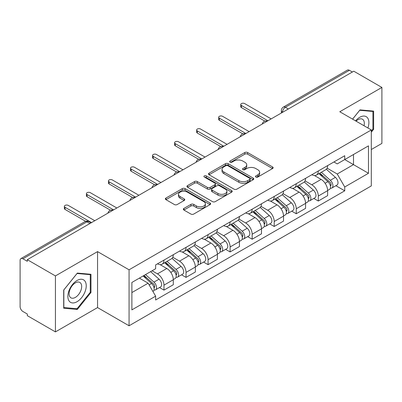 <?xml version="1.0" encoding="UTF-8"?>
<svg xmlns="http://www.w3.org/2000/svg" width="402" height="402" viewBox="0 0 402 402"><rect width="100%" height="100%" fill="white"/><g stroke="black" fill="none" stroke-linecap="round" stroke-linejoin="round"><path stroke-width="0.6" d="M255.873 177.051A1.372 0.794 0 0 0 257.818 177.051L272.556 168.544A1.96 1.131 0 0 0 273.129 167.74A1.96 1.131 0 0 0 272.556 166.941L247.587 152.524A1.96 1.131 0 0 0 244.813 152.524L230.075 161.031A1.372 0.794 0 0 0 229.673 161.594A1.372 0.794 0 0 0 230.075 162.157A1.372 0.794 0 0 0 232.014 162.157L233.924 161.051A6.276 3.623 0 0 1 242.798 161.051L244.883 162.257A6.276 3.623 0 0 1 246.722 164.82A6.276 3.623 0 0 1 244.883 167.383L242.974 168.483A1.372 0.794 0 0 0 242.572 169.041A1.372 0.794 0 0 0 242.974 169.604A1.372 0.794 0 0 0 244.913 169.604L246.823 168.503A6.276 3.623 0 0 1 255.702 168.503L257.782 169.704A6.276 3.623 0 0 1 259.622 172.267A6.276 3.623 0 0 1 257.782 174.83L255.873 175.93A1.372 0.794 0 0 0 255.471 176.493A1.372 0.794 0 0 0 255.873 177.051L255.873 175.93M183.91 208.427A1.96 1.131 0 0 0 183.337 209.226A1.96 1.131 0 0 0 183.91 210.03L190.92 214.075A1.96 1.131 0 0 0 193.694 214.075L210.06 204.623A1.96 1.131 0 0 0 210.638 203.824A1.96 1.131 0 0 0 210.06 203.02L185.091 188.603A1.96 1.131 0 0 0 182.317 188.603L165.946 198.055A1.96 1.131 0 0 0 165.373 198.854A1.96 1.131 0 0 0 165.946 199.658L174.408 204.543A1.96 1.131 0 0 0 177.187 204.543L184.191 200.497A1.96 1.131 0 0 0 184.764 199.699A1.96 1.131 0 0 0 184.191 198.895L179.995 196.472A5.246 3.03 0 0 1 178.458 194.332A5.246 3.03 0 0 1 181.694 191.533A5.246 3.03 0 0 1 187.417 192.191L203.854 201.678A5.246 3.03 0 0 1 205.392 203.824A5.246 3.03 0 0 1 202.151 206.623A5.246 3.03 0 0 1 196.432 205.965L193.694 204.382A1.96 1.131 0 0 0 190.92 204.382L183.91 208.427L183.91 210.03M129.062 269.802L97.55 251.607L55.431 275.923L27.306 259.682L353.775 71.199L381.9 87.435L339.785 111.751L371.302 129.946L129.062 269.802L129.062 325.776L371.302 185.925L371.302 129.946M234.059 189.166A1.96 1.131 0 0 0 236.833 189.166L253.205 179.714A1.96 1.131 0 0 0 253.778 178.915A1.96 1.131 0 0 0 253.205 178.111L228.235 163.694A1.96 1.131 0 0 0 225.462 163.694L209.09 173.146A1.96 1.131 0 0 0 208.517 173.95A1.96 1.131 0 0 0 209.09 174.749L234.059 189.166M204.854 177.347A1.372 0.794 0 0 1 206.246 177.543L206.246 175.91L231.632 190.568A1.96 1.131 0 0 1 232.21 191.367A1.96 1.131 0 0 1 231.632 192.171L215.266 201.618A1.96 1.131 0 0 1 212.487 201.618L187.518 187.201L187.518 185.603A1.96 1.131 0 0 0 186.945 186.402A1.96 1.131 0 0 0 187.518 187.201M187.518 185.603L194.523 181.558A1.96 1.131 0 0 1 197.302 181.558L207.427 187.402A1.96 1.131 0 0 0 210.201 187.402L214.849 184.719A1.96 1.131 0 0 0 215.422 183.92A1.96 1.131 0 0 0 214.849 183.121L204.306 177.031A1.372 0.794 0 0 1 203.904 176.473A1.372 0.794 0 0 1 204.749 175.739A1.372 0.794 0 0 1 206.246 175.91M55.431 275.923L55.431 331.896L27.306 315.66L27.306 314.027L22.929 311.5M371.302 149.529L381.9 143.413L381.9 87.435M55.431 331.896L97.55 307.58L129.062 325.776M89.917 223.537L86.948 221.824L22.924 258.787A3.995 2.306 -120 0 0 20.929 258.587A3.995 2.306 -120 0 0 20.1 260.421L20.1 306.6A3.995 2.306 -120 0 0 22.924 311.5M27.306 259.682L27.306 261.315L22.929 258.787M288.34 108.977L285.375 107.264A3.995 2.306 60 0 0 283.375 107.068L347.398 70.104A3.995 2.306 60 0 1 349.393 70.3L285.375 107.264A3.995 2.306 120 0 0 282.546 112.158L282.546 112.324M352.363 72.013L349.393 70.3M318.304 170.991A9.196 5.306 60 0 1 316.399 175.116L325.726 169.734A9.196 5.306 -120 0 0 327.63 165.604M305.063 180.89L311.801 184.779A9.196 5.306 60 0 1 318.304 196.04L327.63 190.654A9.196 5.306 -120 0 0 321.128 179.392L314.454 175.538M327.63 190.654L327.63 195.633L318.304 201.02L313.831 198.437M316.399 175.116A9.196 5.306 60 0 1 311.872 174.704M318.304 196.04L318.304 201.02M296.254 183.719A9.196 5.306 60 0 1 294.349 187.845L303.681 182.463A9.196 5.306 -120 0 0 305.58 178.332M291.782 211.166L296.254 213.748L305.58 208.362L305.58 203.382A9.196 5.306 -120 0 0 299.083 192.126L292.405 188.267M294.349 187.845A9.196 5.306 60 0 1 289.827 187.432M283.018 193.618L289.752 197.508A9.196 5.306 60 0 1 296.254 208.769L296.254 213.748M274.209 196.447A9.196 5.306 60 0 1 272.305 200.573L281.631 195.191A9.196 5.306 -120 0 0 283.536 191.061M269.737 223.894L274.209 226.477L283.536 221.09L283.536 216.11A9.196 5.306 -120 0 0 277.033 204.854L270.36 201M272.305 200.573A9.196 5.306 60 0 1 267.777 200.161M260.968 206.347L267.707 210.236A9.196 5.306 60 0 1 274.209 221.497L274.209 226.477M252.16 209.176A9.196 5.306 60 0 1 250.255 213.306L259.586 207.919A9.196 5.306 -120 0 0 261.486 203.794M247.687 236.622L252.16 239.205L261.486 233.818L261.486 228.844A9.196 5.306 -120 0 0 254.989 217.582L248.31 213.728M250.255 213.306A9.196 5.306 60 0 1 245.733 212.889M238.924 219.075L245.657 222.964A9.196 5.306 60 0 1 252.16 234.225L252.16 239.205M230.115 221.904A9.196 5.306 60 0 1 228.21 226.035L237.537 220.648A9.196 5.306 -120 0 0 239.441 216.522M225.643 249.351L230.115 251.933L239.441 246.547L239.441 241.572A9.196 5.306 -120 0 0 232.939 230.311L226.266 226.457M228.21 226.035A9.196 5.306 60 0 1 223.683 225.617M216.874 231.808L223.612 235.698A9.196 5.306 60 0 1 230.115 246.954L230.115 251.933M208.065 234.632A9.196 5.306 60 0 1 206.161 238.763L215.492 233.376A9.196 5.306 -120 0 0 217.392 229.251M203.593 262.079L208.065 264.662L217.392 259.275L217.392 254.3A9.196 5.306 -120 0 0 210.894 243.039L204.216 239.185M206.161 238.763A9.196 5.306 60 0 1 201.638 238.346M194.829 244.537L201.563 248.426A9.196 5.306 60 0 1 208.065 259.682L208.065 264.662M186.02 247.366A9.196 5.306 60 0 1 184.116 251.491L193.442 246.104A9.196 5.306 -120 0 0 195.347 241.979M181.548 274.807L186.02 277.39L195.347 272.003L195.347 267.028A9.196 5.306 -120 0 0 188.845 255.767L182.171 251.913M184.116 251.491A9.196 5.306 60 0 1 179.588 251.074M172.78 257.265L179.518 261.154A9.196 5.306 60 0 1 186.02 272.415L186.02 277.39M163.971 260.094A9.196 5.306 60 0 1 162.066 264.22L171.398 258.833A9.196 5.306 -120 0 0 173.297 254.707M173.302 279.757A9.196 5.306 -120 0 0 166.8 268.496L160.122 264.642M173.297 284.737L173.297 279.757L163.971 285.144L163.971 290.118L173.302 284.737M162.066 264.22A9.196 5.306 60 0 1 157.544 263.802M159.499 287.536L163.971 290.118M152.102 270.782L157.473 273.883A9.196 5.306 60 0 1 163.971 285.144M333.921 161.976L337.238 163.89L368.473 145.861L353.494 154.509L353.494 164.624L337.238 174.011L327.112 168.162M131.891 292.566L148.142 283.184L155.634 296.158L131.891 309.867L131.891 282.45L155.634 268.742L155.634 264.908L344.73 155.73L344.73 159.569L368.473 173.277L344.73 186.985L337.238 174.011M368.473 145.861L368.473 173.277M155.634 296.158L155.634 299.992L344.73 190.819L344.73 186.985M371.302 132.193L373.634 129.288L373.634 111.108L359.996 109.887L352.564 119.133M97.55 251.607L97.55 307.58M63.702 308.228L77.34 309.445L90.978 292.48L90.978 274.295L77.34 273.079L63.702 290.043L63.702 308.228M148.142 283.184L139.378 278.124M335.876 185.709L344.73 190.819M372.925 128.881L373.634 129.288M75.898 308.615L77.34 309.445M90.269 292.073L90.978 292.48M256.426 177.247L257.782 176.463A6.276 3.623 0 0 0 259.622 173.9L259.622 172.267M246.722 164.82L246.722 166.448A6.276 3.623 0 0 1 244.883 169.011L243.522 169.795M272.531 168.559L247.587 154.157A1.96 1.131 0 0 0 244.813 154.157L230.622 162.348M253.18 179.729L228.235 165.328A1.96 1.131 0 0 0 225.462 165.328L209.115 174.764M249.737 179.473A1.372 0.794 0 0 0 250.139 178.915A1.372 0.794 0 0 0 249.737 178.352L227.818 165.699A1.372 0.794 0 0 0 225.874 165.699L223.864 166.86A6.276 3.623 0 0 0 222.025 169.423A6.276 3.623 0 0 0 223.864 171.986L238.848 180.634A6.276 3.623 0 0 0 247.727 180.634L249.737 179.473L249.737 181.106A1.372 0.794 0 0 0 250.139 180.548L250.139 178.915M222.025 169.423L222.025 171.056A6.276 3.623 0 0 0 223.864 173.619L223.864 171.986M249.737 181.106L247.727 182.267A6.276 3.623 0 0 1 238.848 182.267L223.864 173.619M187.543 187.216L194.523 183.186L194.523 181.558M215.422 183.92L215.422 185.553A1.96 1.131 0 0 1 214.849 186.352L210.201 189.035A1.96 1.131 0 0 1 207.427 189.035L197.302 183.186A1.96 1.131 0 0 0 194.523 183.186M206.246 177.543L231.607 192.186M217.934 193.473A5.246 3.03 0 0 0 223.653 194.126A5.246 3.03 0 0 0 226.894 191.327A5.246 3.03 0 0 0 225.356 189.186L219.562 185.84A1.96 1.131 0 0 0 216.789 185.84L212.14 188.523A1.96 1.131 0 0 0 211.568 189.327A1.96 1.131 0 0 0 212.14 190.126L217.934 193.473L217.934 195.101A5.246 3.03 0 0 0 223.653 195.759A5.246 3.03 0 0 0 226.894 192.96L226.894 191.327M211.568 189.327L211.568 190.96A1.96 1.131 0 0 0 212.14 191.759L212.14 190.126M217.934 195.101L212.14 191.759M205.392 203.824L205.392 205.452A5.246 3.03 0 0 1 202.151 208.251A5.246 3.03 0 0 1 196.432 207.598L193.694 206.015A1.96 1.131 0 0 0 190.92 206.015L183.94 210.045M178.458 194.332L178.458 195.965A5.246 3.03 0 0 0 179.995 198.106L179.995 196.472M184.166 200.513L179.995 198.106M210.035 204.638L185.091 190.236A1.96 1.131 0 0 0 182.317 190.236L165.976 199.673M318.942 173.649L327.921 181.669A4.995 2.884 60 0 1 329.494 189.392L327.63 190.468M319.178 173.86L323.409 176.302M319.846 173.126L329.841 182.046A2.397 1.387 60 0 1 330.595 185.754A2.397 1.387 60 0 1 330.379 185.845M321.344 172.262L330.328 180.282A4.995 2.884 60 0 1 331.896 188.005A4.995 2.884 60 0 1 330.384 188.166M326.354 169.257L335.414 177.342A4.995 2.884 60 0 1 336.982 185.071L331.896 188.005M264.843 121.113L241.421 107.59A2.296 1.327 180 0 1 240.748 106.651L240.748 104.53A2.296 1.327 -0 0 0 241.421 105.47L267.918 120.766M271.169 118.891L244.672 103.59A2.296 1.327 -0 0 0 242.165 103.304A2.296 1.327 -0 0 0 240.748 104.53M296.892 186.377L305.877 194.397A4.995 2.884 60 0 1 307.445 202.121L305.58 203.196M297.128 186.593L301.359 189.03M297.797 185.855L307.796 194.774A2.397 1.387 60 0 1 308.55 198.482A2.397 1.387 60 0 1 308.329 198.573M299.294 184.99L308.279 193.01A4.995 2.884 60 0 1 309.847 200.734A4.995 2.884 60 0 1 308.339 200.894M304.304 181.985L313.369 190.071A4.995 2.884 60 0 1 314.937 197.799L309.847 200.734M274.847 199.106L283.827 207.125A4.995 2.884 60 0 1 285.4 214.849L283.536 215.929M275.084 199.322L279.315 201.764M275.752 198.583L285.747 207.502A2.397 1.387 60 0 1 286.5 211.216A2.397 1.387 60 0 1 286.284 211.301M277.249 197.719L286.234 205.739A4.995 2.884 60 0 1 287.802 213.462A4.995 2.884 60 0 1 286.289 213.623M282.259 194.714L291.319 202.799A4.995 2.884 60 0 1 292.887 210.527L287.802 213.462M367.9 127.987A12.99 7.502 120 0 0 367.669 118.012A12.99 7.502 120 0 0 355.549 120.856M364.016 125.741A8.894 5.136 120 0 0 363.483 120.168A8.894 5.136 120 0 0 362.483 119.238A8.894 5.136 120 0 0 356.087 121.163M352.594 119.148L359.71 110.289L372.925 111.47L372.925 129.087L371.302 131.112M372.051 110.962L372.925 111.47M85.013 281.199A12.99 7.502 120 0 0 72.46 284.566A12.99 7.502 120 0 0 69.099 300.997A12.99 7.502 120 0 0 81.646 297.631A12.99 7.502 120 0 0 85.013 281.199M80.827 283.355A8.894 5.136 120 0 0 79.827 282.43A8.894 5.136 120 0 0 71.556 286.581A8.894 5.136 120 0 0 69.938 296.907A8.894 5.136 120 0 0 70.938 297.837A8.894 5.136 120 0 0 79.209 293.681A8.894 5.136 120 0 0 80.827 283.355M77.053 308.716L63.843 307.535L63.843 289.917L77.053 273.481L90.269 274.661L90.269 292.279L77.053 308.716M89.395 274.154L90.269 274.661M242.793 133.841L219.371 120.319A2.296 1.327 180 0 1 218.698 119.379L218.698 117.258A2.296 1.327 -0 0 0 219.371 118.198L245.873 133.499M249.124 131.62L222.623 116.324A2.296 1.327 -0 0 0 220.12 116.032A2.296 1.327 -0 0 0 218.698 117.258M220.748 146.569L197.327 133.047A2.296 1.327 180 0 1 196.653 132.112L196.653 129.987A2.296 1.327 -0 0 0 197.327 130.926L223.824 146.227M227.075 144.348L200.578 129.052A2.296 1.327 -0 0 0 198.07 128.761A2.296 1.327 -0 0 0 196.653 129.987M252.798 211.839L261.782 219.854A4.995 2.884 60 0 1 263.35 227.577L261.486 228.658M253.034 212.05L257.265 214.492M253.702 211.311L263.702 220.236A2.397 1.387 60 0 1 264.456 223.944A2.397 1.387 60 0 1 264.235 224.03M255.2 210.447L264.184 218.467A4.995 2.884 60 0 1 265.752 226.19A4.995 2.884 60 0 1 264.245 226.351M260.21 207.442L269.275 215.527A4.995 2.884 60 0 1 270.842 223.256L265.752 226.19M230.753 224.567L239.733 232.582A4.995 2.884 60 0 1 241.306 240.311L239.441 241.386M230.989 224.778L235.22 227.22M231.658 224.04L241.652 232.964A2.397 1.387 60 0 1 242.406 236.672A2.397 1.387 60 0 1 242.19 236.758M233.155 223.18L242.14 231.195A4.995 2.884 60 0 1 243.707 238.924A4.995 2.884 60 0 1 242.195 239.079M238.165 220.17L247.225 228.256A4.995 2.884 60 0 1 248.793 235.984L243.707 238.924M208.703 237.296L217.688 245.31A4.995 2.884 60 0 1 219.256 253.039L217.392 254.114M208.939 237.507L213.171 239.949M209.608 236.773L219.608 245.692A2.397 1.387 60 0 1 220.361 249.401A2.397 1.387 60 0 1 220.14 249.486M211.105 235.909L220.09 243.924A4.995 2.884 60 0 1 221.658 251.652A4.995 2.884 60 0 1 220.15 251.813M216.115 232.899L225.18 240.984A4.995 2.884 60 0 1 226.748 248.712L221.658 251.652M198.699 159.298L175.277 145.775A2.296 1.327 180 0 1 174.604 144.841L174.604 142.715A2.296 1.327 -0 0 0 175.277 143.655L201.779 158.956M205.03 157.076L178.528 141.78A2.296 1.327 -0 0 0 176.026 141.494A2.296 1.327 -0 0 0 174.604 142.715M176.654 172.026L153.232 158.509A2.296 1.327 180 0 1 152.559 157.569L152.559 155.448A2.296 1.327 -0 0 0 153.232 156.383L179.729 171.684M182.98 169.805L156.484 154.509A2.296 1.327 -0 0 0 153.976 154.222A2.296 1.327 -0 0 0 152.559 155.448M154.604 184.759L131.183 171.237A2.296 1.327 180 0 1 130.509 170.297L130.509 168.177A2.296 1.327 -0 0 0 131.183 169.111L157.684 184.412M160.936 182.538L134.434 167.237A2.296 1.327 -0 0 0 131.931 166.951A2.296 1.327 -0 0 0 130.509 168.177M186.659 250.024L195.638 258.039A4.995 2.884 60 0 1 197.211 265.767L195.347 266.843M186.895 250.235L191.126 252.677M187.563 249.501L197.558 258.421A2.397 1.387 60 0 1 198.312 262.129A2.397 1.387 60 0 1 198.096 262.215M189.061 248.637L198.045 256.652A4.995 2.884 60 0 1 199.613 264.38A4.995 2.884 60 0 1 198.101 264.541M194.071 245.627L203.131 253.717A4.995 2.884 60 0 1 204.698 261.441L199.613 264.38M132.559 197.488L109.138 183.965A2.296 1.327 180 0 1 108.465 183.026L108.465 180.905A2.296 1.327 -0 0 0 109.138 181.845L135.635 197.141M138.886 195.266L112.389 179.965A2.296 1.327 -0 0 0 109.882 179.679A2.296 1.327 -0 0 0 108.465 180.905M164.609 262.752L173.594 270.767A4.995 2.884 60 0 1 175.161 278.496L173.297 279.571M164.845 262.963L169.076 265.405M165.513 262.23L175.513 271.149A2.397 1.387 60 0 1 176.267 274.857A2.397 1.387 60 0 1 176.046 274.943M167.011 261.365L175.996 269.38A4.995 2.884 60 0 1 177.563 277.109A4.995 2.884 60 0 1 176.056 277.269M172.021 258.355L181.086 266.446A4.995 2.884 60 0 1 182.654 274.169L177.563 277.109M110.51 210.216L87.088 196.694A2.296 1.327 180 0 1 86.415 195.754L86.415 193.633A2.296 1.327 -0 0 0 87.088 194.573L113.59 209.869M116.841 207.995L90.339 192.694A2.296 1.327 -0 0 0 87.837 192.407A2.296 1.327 -0 0 0 86.415 193.633M143.112 275.973L151.544 283.495A4.995 2.884 60 0 1 153.117 291.224L152.866 291.365M143.197 275.923L147.031 278.134M144.017 275.445L153.463 283.877A2.397 1.387 60 0 1 154.217 287.586A2.397 1.387 60 0 1 154.001 287.671M145.514 274.581L153.951 282.109A4.995 2.884 60 0 1 155.519 289.837A4.995 2.884 60 0 1 154.006 289.998M150.604 271.646L159.036 279.174A4.995 2.884 60 0 1 160.604 286.897L155.519 289.837M85.636 221.311L65.044 209.422A2.296 1.327 180 0 1 64.37 208.482L64.37 206.362A2.296 1.327 -0 0 0 65.044 207.301L91.54 222.597M94.792 220.723L68.295 205.422A2.296 1.327 -0 0 0 65.787 205.136A2.296 1.327 -0 0 0 64.37 206.362M282.686 112.243L282.546 112.158A3.995 2.306 0 0 1 281.375 110.53L281.375 112.997M186.02 272.415L195.347 267.028M208.065 259.682L217.392 254.3M230.115 246.954L239.441 241.572M252.16 234.225L261.486 228.844M274.209 221.497L283.536 216.11M296.254 208.769L305.58 203.382M157.473 273.883L166.8 268.496M179.518 261.154L188.845 255.767M201.563 248.426L210.894 243.039M223.612 235.698L232.939 230.311M245.657 222.964L254.989 217.582M267.707 210.236L277.033 204.854M289.752 197.508L299.083 192.126M311.801 184.779L321.128 179.392M267.034 121.278A3.995 2.306 120 0 0 265.27 122.298M244.989 134.007A3.995 2.306 120 0 0 243.22 135.027M222.939 146.735A3.995 2.306 120 0 0 221.175 147.755M200.894 159.463A3.995 2.306 120 0 0 199.126 160.483M178.845 172.192A3.995 2.306 120 0 0 177.081 173.212M156.8 184.925A3.995 2.306 120 0 0 155.031 185.94M134.75 197.653A3.995 2.306 120 0 0 132.987 198.668M112.706 210.382A3.995 2.306 120 0 0 110.937 211.402M91.088 222.864L88.948 221.628A3.995 2.306 120 0 0 86.948 221.824A3.995 2.306 60 0 0 84.948 221.628L20.929 258.587M257.782 176.463L257.782 174.83M242.974 169.604L242.974 168.483M244.883 169.011L244.883 167.383M230.075 162.157L230.075 161.031M244.813 154.157L244.813 152.524M247.587 154.157L247.587 152.524M272.556 168.544L272.556 166.941M209.09 174.749L209.09 173.146M225.462 165.328L225.462 163.694M228.235 165.328L228.235 163.694M253.205 179.714L253.205 178.111M238.848 182.267L238.848 180.634M247.727 182.267L247.727 180.634M197.302 183.186L197.302 181.558M207.427 189.035L207.427 187.402M210.201 189.035L210.201 187.402M214.849 186.352L214.849 184.719M231.632 192.171L231.632 190.568M190.92 206.015L190.92 204.382M193.694 206.015L193.694 204.382M196.432 207.598L196.432 205.965M184.191 200.497L184.191 198.895M165.946 199.658L165.946 198.055M182.317 190.236L182.317 188.603M185.091 190.236L185.091 188.603M210.06 204.623L210.06 203.02M327.921 181.669L325.123 183.282M331.092 184.659L330.193 185.176M335.414 177.342L330.328 180.282M241.421 105.47L241.421 107.59M305.877 194.397L303.073 196.01M309.048 197.387L308.143 197.905M313.369 190.071L308.279 193.01M283.827 207.125L281.028 208.744M286.998 210.115L286.098 210.633M291.319 202.799L286.234 205.739M219.371 118.198L219.371 120.319M197.327 130.926L197.327 133.047M261.782 219.854L258.978 221.472M264.953 222.844L264.049 223.366M269.275 215.527L264.184 218.467M239.733 232.582L236.934 234.2M242.903 235.572L242.004 236.095M247.225 228.256L242.14 231.195M217.688 245.31L214.884 246.928M220.859 248.3L219.954 248.823M225.18 240.984L220.09 243.924M175.277 143.655L175.277 145.775M153.232 156.383L153.232 158.509M131.183 169.111L131.183 171.237M195.638 258.039L192.839 259.657M198.809 261.029L197.91 261.551M203.131 253.717L198.045 256.652M109.138 181.845L109.138 183.965M173.594 270.767L170.79 272.385M176.764 273.762L175.86 274.28M181.086 266.446L175.996 269.38M87.088 194.573L87.088 196.694M151.544 283.495L149.132 284.892M154.715 286.49L153.815 287.008M159.036 279.174L153.951 282.109M65.044 207.301L65.044 209.422M267.375 121.082A3.995 3.995 0 0 0 262.245 124.042M245.326 133.811A3.995 3.995 0 0 0 240.2 136.77M223.281 146.539A3.995 3.995 0 0 0 218.15 149.504M201.231 159.267A3.995 3.995 0 0 0 196.106 162.232M179.186 171.996A3.995 3.995 0 0 0 174.056 174.96M157.137 184.729A3.995 3.995 0 0 0 152.011 187.689M135.092 197.457A3.995 3.995 0 0 0 129.962 200.417M113.042 210.186A3.995 3.995 0 0 0 107.917 213.145M88.948 221.628A3.995 3.995 0 0 0 84.948 221.628M283.375 107.068A3.995 3.995 0 0 0 281.375 110.53"/></g></svg>
